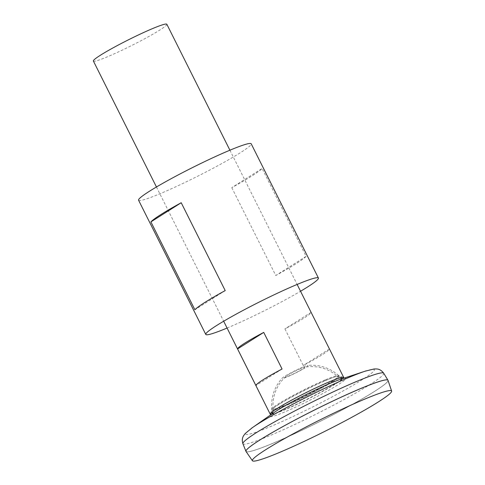 <?xml version="1.0" encoding="UTF-8"?>
<svg xmlns="http://www.w3.org/2000/svg" width="485" height="485" viewBox="0 0 485 485"><rect width="100%" height="100%" fill="white"/><g stroke="black" fill="none" stroke-linecap="round" stroke-linejoin="round"><path stroke-width="0.36" stroke-dasharray="2.42 1.82" d="M271.849 414.026A40.619 3.243 153.4 0 0 285.319 409.279A40.619 3.243 153.4 0 0 342.574 378.609M342.701 377.245A40.619 3.243 153.4 0 0 342.574 377.239A40.619 3.243 153.4 0 0 305.429 392.759A40.619 3.243 153.4 0 0 270.751 413.202A40.619 3.243 153.4 0 0 270.685 413.305M271.267 414.463A41.073 3.28 153.4 0 0 285.174 409.631A41.073 3.28 153.4 0 0 343.277 378.403M93.381 61.031A41.073 3.28 153.4 0 0 131.574 45.572A41.073 3.28 153.4 0 0 166.834 24.25M329.418 348.97L311.085 312.358A41.073 3.28 -26.6 0 1 284.919 328.897L303.252 365.502A41.073 3.28 153.4 0 0 329.418 348.97L303.252 365.502M285.562 405.866A37.824 3.019 -26.6 0 1 271.794 409.977A37.824 3.019 -26.6 0 1 271.818 409.837A37.824 3.019 -26.6 0 1 291 397.409A37.824 3.019 -26.6 0 1 325.72 380.482A37.824 3.019 -26.6 0 1 339.239 376.075A37.824 3.019 -26.6 0 1 339.373 376.136A37.824 3.019 -26.6 0 1 322.149 387.915A37.824 3.019 -26.6 0 1 285.562 405.866M325.174 379.907A37.46 2.989 153.4 0 0 290.036 397.076A37.46 2.989 153.4 0 0 271.77 409.158L271.77 409.158A37.46 2.989 153.4 0 0 306.629 395.148A37.46 2.989 153.4 0 0 338.73 375.626L338.73 375.626A37.46 2.989 153.4 0 0 325.174 379.907M302.707 367.133A14.465 1.152 153.4 0 0 282.27 378.112A14.465 1.152 153.4 0 0 295.547 373.02A14.465 1.152 153.4 0 0 307.575 365.435A14.465 1.152 153.4 0 0 302.707 367.133M300.773 368.558A10.676 0.849 153.4 0 0 285.835 376.518A10.676 0.849 153.4 0 0 295.486 372.904A10.676 0.849 153.4 0 0 304.162 367.339A10.676 0.849 153.4 0 0 300.773 368.558M324.72 380.774A36.187 2.886 153.4 0 0 290.776 397.361A36.187 2.886 153.4 0 0 273.128 409.031L273.128 409.031A36.187 2.886 153.4 0 0 306.805 395.493A36.187 2.886 153.4 0 0 337.809 376.639L337.809 376.639A36.187 2.886 153.4 0 0 324.72 380.774M245.98 451.402A79.413 6.335 153.4 0 0 319.821 421.495A79.413 6.335 153.4 0 0 388 380.282M245.998 450.826A79.388 6.335 153.4 0 0 245.998 451.377A79.388 6.335 153.4 0 0 319.821 421.495A79.388 6.335 153.4 0 0 387.97 380.282A79.388 6.335 153.4 0 0 387.533 379.949M359.136 389.219A79.388 6.335 153.4 0 0 283.701 426.145A79.388 6.335 153.4 0 0 246.016 451.402A79.388 6.335 153.4 0 0 319.833 421.52A79.388 6.335 153.4 0 0 387.982 380.307A79.388 6.335 153.4 0 0 359.136 389.219M246.022 451.474A79.413 6.335 153.4 0 0 319.833 421.52A79.413 6.335 153.4 0 0 388.03 380.361M282.07 369.012L255.904 385.551M311.085 312.358L284.919 328.897M138.564 200.202A62.983 5.026 153.4 0 0 197.134 176.492A62.983 5.026 153.4 0 0 251.2 143.802M227.083 328.042A62.983 5.026 153.4 0 0 300.542 291.255M231.775 187.646L275.777 275.51A62.983 5.026 153.4 0 0 306.096 256.353L262.094 168.483A62.983 5.026 -26.6 0 1 231.775 187.646L262.094 168.483M225.21 290.594L194.891 309.757M306.096 256.353L275.777 275.51M271.806 414.087L273.71 412.753A42.492 3.389 153.4 0 0 309.321 400.525A42.492 3.389 153.4 0 0 340.44 379.337L342.652 378.609M251.563 428.231A71.907 5.735 153.4 0 0 312.57 407.012A71.907 5.735 153.4 0 0 366.102 370.873M242.894 443.726A78.74 6.281 153.4 0 0 316.129 414.123A78.74 6.281 153.4 0 0 383.702 373.214M156.449 186.986L223.67 321.228M229.908 150.204L297.129 284.44M342.968 377.294L339.239 376.075M270.563 413.553L271.818 409.837M339.373 376.136L338.73 375.626M271.794 409.977L271.77 409.158A40.164 40.164 0 0 1 282.27 378.112M338.724 375.626A40.164 40.164 0 0 0 307.575 365.435M285.835 376.518A38.794 38.794 0 0 0 273.134 409.037M339.73 377.924L337.809 376.639A38.794 38.794 0 0 0 304.162 367.339M273.006 411.335L273.128 409.031"/><path stroke-width="0.73" d="M342.574 378.609A40.619 3.243 153.4 0 0 342.968 377.294A40.619 3.243 153.4 0 0 342.701 377.245M270.685 413.305A40.619 3.243 153.4 0 0 270.563 413.553A40.619 3.243 153.4 0 0 271.849 414.026M343.277 378.403A41.073 3.28 153.4 0 0 343.707 377.463A41.073 3.28 153.4 0 0 342.84 377.233A41.073 3.28 153.4 0 0 328.788 382.071A41.073 3.28 153.4 0 0 270.594 413.414A41.073 3.28 153.4 0 0 270.254 414.245A41.073 3.28 153.4 0 0 271.267 414.463M229.908 150.204L166.834 24.25A41.073 3.28 153.4 0 0 151.908 28.864A41.073 3.28 153.4 0 0 112.878 47.966A41.073 3.28 153.4 0 0 93.381 61.031L156.449 186.986M255.904 385.551L237.571 348.939A41.073 3.28 -26.6 0 1 263.737 332.401L282.07 369.012A41.073 3.28 153.4 0 0 255.904 385.551M388 380.282A79.413 6.335 153.4 0 0 387.97 380.234A79.413 6.335 153.4 0 0 359.136 389.188A79.413 6.335 153.4 0 0 283.883 426.012A79.413 6.335 153.4 0 0 245.962 451.347A79.413 6.335 153.4 0 0 245.98 451.402M387.533 379.949A79.388 6.335 153.4 0 0 359.124 389.194A79.388 6.335 153.4 0 0 286.156 424.769A79.388 6.335 153.4 0 0 245.998 450.826M391.619 391.049L388.03 380.361A79.413 6.335 153.4 0 0 359.149 389.212A79.413 6.335 153.4 0 0 283.331 426.339A79.413 6.335 153.4 0 0 246.022 451.474L252.43 460.75A77.836 6.208 153.4 0 0 324.774 431.389A77.836 6.208 153.4 0 0 391.619 391.049A77.836 6.208 153.4 0 0 363.313 399.725A77.836 6.208 153.4 0 0 288.999 436.118A77.836 6.208 153.4 0 0 252.43 460.75M263.737 332.401L237.571 348.939M300.542 291.255A62.983 5.026 153.4 0 0 318.421 278.038L251.2 143.802A62.983 5.026 153.4 0 0 228.32 150.871A62.983 5.026 153.4 0 0 168.465 180.165A62.983 5.026 153.4 0 0 138.564 200.202L205.792 334.444A62.983 5.026 153.4 0 0 227.083 328.042M318.421 278.038A62.983 5.026 153.4 0 0 295.541 285.113A62.983 5.026 153.4 0 0 235.686 314.401A62.983 5.026 153.4 0 0 205.792 334.444M181.214 202.73L225.21 290.594A62.983 5.026 153.4 0 0 194.891 309.757L150.896 221.887A62.983 5.026 -26.6 0 1 181.214 202.73L150.896 221.887M366.102 370.873A71.907 5.735 153.4 0 0 365.235 371.152L340.44 379.337A42.492 3.389 153.4 0 0 330.358 383.241A42.492 3.389 153.4 0 0 273.71 412.753L252.309 427.703A71.907 5.735 153.4 0 0 251.563 428.231M242.894 443.726A78.74 6.281 153.4 0 1 280.494 418.603A78.74 6.281 153.4 0 1 355.117 382.089A78.74 6.281 153.4 0 1 383.702 373.214C380.373 368.745 377.051 369.067 376.487 368.939L374.123 368.97L365.235 371.152A71.907 5.735 153.4 0 0 348.169 377.76A71.907 5.735 153.4 0 0 252.309 427.703L245.234 433.511L243.791 435.391C243.561 435.918 241.306 438.385 242.894 443.726L245.962 451.347M223.67 321.228L270.254 414.245M297.129 284.44L343.707 377.463M271.806 414.087L273.006 411.335M342.652 378.609L339.73 377.924M383.702 373.214L387.97 380.234"/></g></svg>

